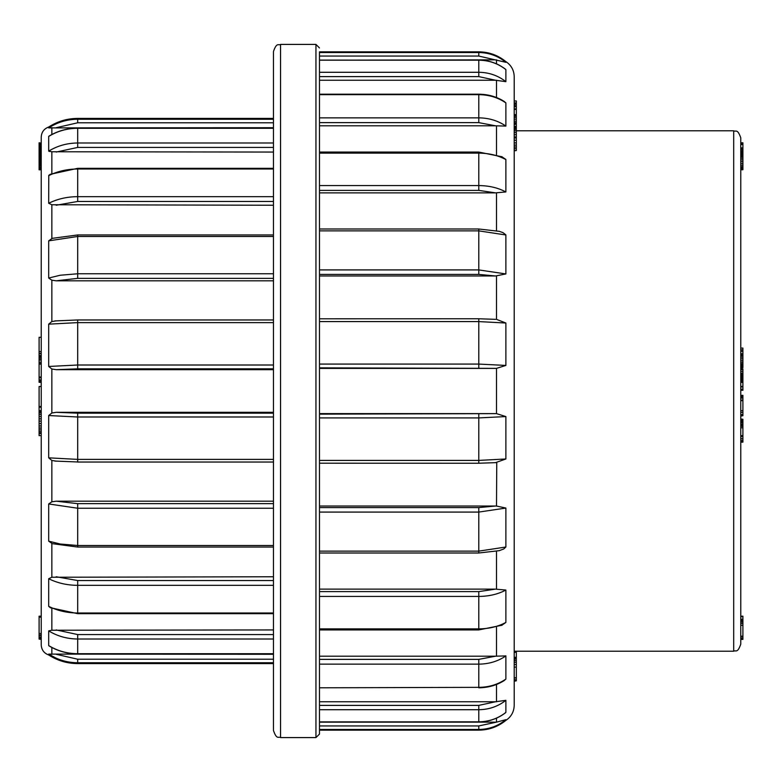 <?xml version="1.0" encoding="UTF-8"?>
<svg xmlns="http://www.w3.org/2000/svg" width="782" height="782" viewBox="0 0 782 782"><rect width="100%" height="100%" fill="white"/><g stroke="black" fill="none" stroke-linecap="round" stroke-linejoin="round"><path stroke-width="1.17" d="M740.779 142.813L742.9 142.813L742.9 147.945L740.779 147.945L740.779 148.492L742.9 148.492L742.9 149.45L740.779 149.45M740.779 391L740.779 644.124C737.406 653.811 735.794 649.852 733.692 651.211L733.692 130.79C735.794 132.148 737.406 128.189 740.779 137.876L740.779 397.021L742.9 397.021L742.9 398.087L740.779 398.087M740.779 616.167L742.9 616.167L742.9 619.227L740.779 619.227L740.779 435.623L742.9 435.623L742.9 436.512L740.779 436.512M740.779 419.25L742.9 419.25L740.779 419.005L740.779 414.568L742.9 414.568L742.9 415.731L740.779 415.731M740.779 351.401L742.9 351.401L742.9 349.828L740.779 349.828M742.9 349.828L742.9 348.058L740.779 348.058M742.9 415.731L740.779 416.092M740.779 396.239L742.9 396.239L742.9 395.34L740.779 395.34M742.9 396.239L742.9 397.021M740.779 368.967L742.9 368.967L742.9 369.788L740.779 369.788M742.9 369.788L742.9 371.489L740.779 371.489M742.9 371.489L742.9 373.258L740.779 373.258M742.9 372.946L742.9 373.522L740.779 373.522M742.9 373.522L742.9 386.435L740.779 386.435M742.9 386.435L740.779 386.562M742.9 386.562L740.779 386.767M742.9 386.767L740.779 387.1M742.9 387.1L742.9 389.25L740.779 389.25M742.9 389.25L742.9 390.277L740.779 390.277M742.9 436.512L742.9 441.644L740.779 441.644M742.9 441.644L742.9 442.153L740.779 442.153M742.9 438.575L740.779 438.575M742.9 440.305L740.779 440.305M742.9 351.401L742.9 353.689L740.779 353.689M742.9 616.402L740.779 616.402M742.9 616.666L740.779 616.666M742.9 637.389L742.9 638.425L740.779 638.425M742.9 638.425L742.9 639.07L740.779 639.07M742.9 639.402L740.779 639.402L742.9 639.07M742.9 144.514L740.779 144.514M742.9 143.761L740.779 143.761M742.9 143.898L740.779 143.898M742.9 619.227L742.9 636.431L740.779 636.431M742.9 636.196L740.779 636.196M742.9 635.834L742.9 637.917L740.779 637.917M742.9 637.917L740.779 638.151M742.9 619.373L740.779 619.373M742.9 619.833L740.779 619.833M742.9 620.761L740.779 620.761M742.9 622.022L740.779 622.022M742.9 623.469L740.779 623.469M742.9 625.307L740.779 625.307M742.9 147.876L740.779 147.876M742.9 147.945L742.9 148.492M742.9 149.45L742.9 150.77L740.779 150.77M742.9 150.77L742.9 152.392M740.779 151.972L742.9 151.972L740.779 151.698M742.9 151.972L742.9 152.568L740.779 152.568M742.9 152.568L742.9 153.419L740.779 153.419M742.9 153.419L742.9 154.513L740.779 154.513M742.9 154.513L742.9 155.765L740.779 155.765M742.9 155.765L742.9 156.996L740.779 156.996M742.9 156.996L742.9 158.384L740.779 158.384M742.9 158.384L742.9 159.929L740.779 159.929M742.9 159.929L742.9 161.63L740.779 161.63M742.9 161.63L742.9 163.487L740.779 163.487M742.9 163.487L742.9 165.207L740.779 165.207M742.9 165.207L742.9 166.654L740.779 166.654M742.9 166.654L742.9 167.807L740.779 167.807M742.9 167.807L742.9 168.677L740.779 168.677M742.9 168.677L742.9 169.332L740.779 169.332M742.9 169.332L740.779 169.733M742.9 169.733L740.779 169.811M742.9 419.25L742.9 419.778L740.779 419.778M742.9 419.778L742.9 420.569L740.779 420.569M742.9 420.569L742.9 421.547L740.779 421.547M742.9 421.547L742.9 422.7L740.779 422.7M742.9 422.7L742.9 424.059L740.779 424.059M742.9 424.059L742.9 425.213L740.779 425.213M742.9 425.213L742.9 426.366L740.779 426.366M742.9 426.366L742.9 427.793L740.779 427.793M742.9 427.793L742.9 435.623M742.9 353.689L740.779 354.011M742.9 354.011L742.9 354.725L740.779 354.725M742.9 354.725L742.9 355.8L740.779 355.8M742.9 355.8L742.9 357.169L740.779 357.169M742.9 357.169L742.9 358.83L740.779 358.83M742.9 358.83L742.9 360.59L740.779 360.59M742.9 360.59L742.9 362.183L740.779 362.183M742.9 362.183L742.9 363.62L740.779 363.62M742.9 363.62L742.9 364.793L740.779 364.793M742.9 364.793L742.9 365.663L740.779 365.663M742.9 365.663L742.9 366.387L740.779 366.387M742.9 366.387L742.9 366.963L740.779 366.963M742.9 366.963L740.779 367.403M742.9 367.403L740.779 367.706M742.9 367.706L740.779 367.814M742.9 398.087L742.9 400.12L740.779 400.12M742.9 400.12L742.9 400.658L740.779 400.658M742.9 400.452L742.9 410.697L740.779 410.697M742.9 410.697L742.9 412.378L740.779 412.378M742.9 412.378L742.9 414.568M742.9 374.382L740.779 374.382M742.9 374.539L740.779 374.539M742.9 375.565L740.779 375.565M742.9 376.289L740.779 376.289M742.9 376.944L740.779 376.944M742.9 377.784L740.779 377.784M742.9 378.703L740.779 378.703M742.9 379.553L740.779 379.553M742.9 380.463L740.779 380.463M742.9 381.43L740.779 381.43M742.9 382.3L740.779 382.3M742.9 382.359L740.779 382.359M514.204 136.058L514.204 137.935L516.325 137.935L516.325 140.261L514.204 140.261M505.886 61.622L505.886 62.316C497.987 55.903 488.955 52.638 478.78 52.521L478.78 51.847C488.955 51.944 497.987 55.209 505.886 61.622C511.233 65.199 514.009 70.194 514.204 76.626L514.204 705.374C514.009 711.806 511.233 716.801 505.886 720.378L505.886 719.684C497.987 726.097 488.955 729.362 478.78 729.479C488.955 729.362 497.987 726.097 505.886 719.684L496.502 722.148L319.486 722.148M505.886 416.571L478.78 417.92L319.486 417.92L319.486 414.137L496.502 413.629L505.886 416.571L505.886 458.975L495.524 462.661M505.886 508.056L478.78 512.083L319.486 512.083L319.486 507.596L478.78 507.596L495.524 506.022L319.486 506.022L319.486 460.412L478.78 460.412L478.78 463.237L496.756 462.612L496.502 506.042L505.886 508.056L505.886 547.019L503.716 548.984L498.965 550.753M505.886 590.058C497.987 594.232 488.955 596.353 478.78 596.431L319.486 596.431L319.486 591.612L478.78 591.612L495.524 589.129L505.886 590.058L505.886 622.433L501.536 625.453M496.502 627.301L496.502 656.196L495.524 656.186L505.886 655.922L505.886 679.089L504.009 680.702M496.502 684.465L496.502 701.767L495.524 701.757L505.886 700.33L505.886 712.402L504.664 713.34L505.348 712.891M505.886 679.089C497.987 684.494 488.955 687.251 478.78 687.349L319.486 687.798L478.78 687.349L478.78 664.143C488.955 664.045 497.987 661.308 505.886 655.922L505.866 655.844M505.886 69.598C497.987 63.43 488.955 60.302 478.78 60.185L478.78 60.097C488.789 60.214 497.723 63.274 505.563 69.275L504.664 68.66L505.886 69.598L505.886 81.67L495.524 80.243L478.78 76.607L319.486 76.607L319.486 80.243L495.524 80.243M505.886 62.316L478.78 56.06L319.486 56.06L319.486 52.521L478.78 52.521C488.955 52.638 497.987 55.903 505.886 62.316M504.067 101.337L505.886 102.911L505.886 126.078L495.524 125.814L478.78 122.627L319.486 122.627L319.486 125.814L495.524 125.814M501.702 156.615L505.876 159.469L505.886 191.942L495.524 192.871L478.78 190.388L319.486 190.388L319.486 192.871L495.524 192.871M498.984 231.247L502.934 232.616L505.876 234.854L505.886 273.944L495.524 275.978L478.78 274.404L319.486 274.404L319.486 269.917L478.78 269.917L505.886 273.944M495.524 319.339L478.78 318.763L478.78 321.588L319.486 321.588L319.486 364.08L478.78 364.08L505.886 365.429L496.502 368.371L319.486 367.863M496.502 275.958L496.502 319.369L505.886 323.025L505.886 365.429M505.563 712.725C497.714 718.726 488.789 721.786 478.78 721.903L319.486 721.903L478.78 721.815C488.955 721.708 497.987 718.57 505.886 712.402M505.886 700.33C497.987 706.478 488.955 709.606 478.78 709.714L319.486 709.714L319.486 705.393L478.78 705.393L495.524 701.757L319.486 701.757M319.486 656.186L319.486 659.373L478.78 659.373L495.524 656.186L319.486 656.186L319.486 629.93L478.78 629.93L478.78 628.875C488.955 628.806 497.987 626.656 505.886 622.433M319.486 596.431L319.486 628.875L478.78 628.875L478.78 591.612M495.524 589.129L319.486 589.129L319.486 591.612M319.486 589.129L319.486 551.134L478.78 551.134L505.886 547.019M319.486 512.083L319.486 551.134M319.486 463.198L478.78 463.237M319.486 417.92L319.486 460.412M478.78 318.763L319.486 318.802M505.886 234.981L478.78 230.866L319.486 230.866L319.486 192.871M319.486 190.388L319.486 185.569L478.78 185.569C488.955 185.647 497.987 187.768 505.886 191.942M505.886 159.567C497.987 155.344 488.955 153.194 478.78 153.125L319.486 153.125L319.486 185.569M319.486 153.125L319.486 125.814M319.486 122.627L319.486 117.857L478.78 117.857C488.955 117.955 497.987 120.692 505.886 126.078M505.886 102.911C497.987 97.506 488.955 94.749 478.78 94.651L319.486 94.651L319.486 117.857M319.486 94.651L319.486 80.243M319.486 76.607L319.486 72.286L478.78 72.286C488.955 72.394 497.987 75.522 505.886 81.67M478.78 76.607L478.78 60.185L319.486 60.185L319.486 72.286M319.486 60.185L495.524 59.852M478.78 51.847L319.486 51.847L319.486 52.521M319.486 51.847L319.486 734.054L319.486 730.153L478.78 730.153L478.78 729.479L319.486 729.479M319.486 725.94L478.78 725.94L496.502 722.148L496.502 718.14M495.524 506.022L496.502 506.042M495.524 413.6L319.486 413.6M319.486 368.4L495.524 368.4M319.486 275.978L495.524 275.978M280.543 737.592C278.451 736.233 276.828 740.192 273.465 730.505L273.465 51.495C276.828 41.808 278.451 45.767 280.543 44.408L280.543 737.592L315.948 737.592L315.948 44.408L319.486 47.946M505.886 323.025L478.78 321.588L478.78 367.863M478.78 414.137L478.78 460.412L505.886 458.975M514.204 651.68L516.325 651.68L514.204 651.338M516.325 651.68L516.325 652.335L514.204 652.335M516.325 652.335L516.325 657.33L514.204 657.33M516.325 677.31L516.325 680.115L514.204 680.115M516.325 680.115L516.325 680.839L514.204 680.839M516.325 680.839L514.204 681.19M514.204 100.946L516.325 100.946L516.325 102.96L514.204 102.96M516.325 657.33L516.325 677.994L514.204 677.994M516.325 677.73L514.204 677.73M516.325 679.773L514.204 679.773M516.325 680.027L514.204 680.027M516.325 657.496L514.204 657.496M516.325 658.004L514.204 658.004M516.325 659.089L514.204 659.089M516.325 660.585L514.204 660.585M516.325 662.295L514.204 662.295M516.325 664.505L514.204 664.505M516.325 102.96L514.204 103.4M516.325 103.4L514.204 103.586M516.325 103.586L514.204 103.742M516.325 103.742L514.204 104.182M516.325 104.182L514.204 104.368M516.325 104.368L516.325 105.736L514.204 105.736M516.325 105.736L514.204 106.01M516.325 106.01L516.325 106.723L514.204 106.723M516.325 106.723L516.325 108.874L514.204 108.874M516.325 108.874L516.325 114.631L514.204 114.631M516.325 109.392L514.204 109.392M516.325 114.631L514.204 115.052M516.325 115.052L516.325 116.039L514.204 116.039M516.325 116.039L516.325 117.417L514.204 117.417M516.325 117.417L516.325 119.177L514.204 119.177M516.325 119.177L516.325 121.19L514.204 121.19M516.325 121.19L516.325 122.696L514.204 122.696M516.325 121.728L516.325 123.224L514.204 123.224M516.325 123.224L516.325 124.299L514.204 124.299M516.325 124.299L516.325 126.303L514.204 126.303M516.325 126.107L516.325 127.231M514.204 127.29L516.325 127.29L514.204 127.036M516.325 127.29L516.325 128.131L514.204 128.131M516.325 128.131L516.325 129.382L514.204 129.382M516.325 129.382L516.325 130.838L514.204 130.838M516.325 130.838L516.325 132.569L514.204 132.569M516.325 132.569L516.325 134.67L514.204 134.67M516.325 134.67L516.325 136.958L514.204 136.958M516.325 136.058L516.325 137.935M516.325 140.261L516.325 142.881L514.204 142.881M516.325 142.881L516.325 145.149L514.204 145.149M516.325 145.149L516.325 147.006L514.204 147.006M516.325 147.006L516.325 148.688L514.204 148.688M516.325 148.688L516.325 150.564L514.204 150.564M516.325 150.564L514.204 150.77M39.1 146.498L39.1 143.077L41.221 143.077L39.1 142.813M75.571 662.706L77.692 662.745L77.692 663.595C67.193 663.537 57.526 660.663 48.689 654.974C43.988 653.224 41.505 649.842 41.221 644.837L41.221 137.163C41.505 132.158 43.988 128.776 48.689 127.026L48.689 127.896C57.497 122.207 67.164 119.323 77.692 119.255L273.465 119.255M48.689 654.974L48.689 654.104L273.465 654.29M49.813 646.255L48.689 645.58L48.689 630.888L51.847 630.233L273.465 629.94M50.449 607.79L48.689 606.353L48.689 578.739L51.847 577.253L273.465 576.764M52.296 543.676L48.689 541.154L48.689 503.95L51.847 501.809L56.187 501.184L273.465 501.184M56.187 461.126L51.847 460.461L48.689 457.841L48.689 415.535L51.847 413.004L56.187 412.319L273.465 412.319M273.465 369.681L56.187 369.681L51.847 368.996L48.689 366.465L48.689 324.159L51.847 321.539L56.187 320.874M273.465 280.816L56.187 280.816L51.847 280.191L48.689 278.05L48.689 240.846L52.277 238.324M273.465 205.236L51.847 204.747L48.689 203.261L48.767 175.393L50.224 174.318L77.692 168.335L77.692 169C67.184 169.049 57.516 171.258 48.689 175.647M273.465 152.06L51.847 151.767L48.689 151.112L48.689 136.42L49.813 135.745M273.465 127.71L48.689 127.896M49.061 151.385L49.618 151.473M273.465 662.745L77.692 662.745C67.184 662.686 57.516 659.803 48.689 654.104M48.777 654.163L55.571 657.906M56.187 654.29L77.692 659.216L273.465 659.216M273.465 639.002L77.692 639.002C67.184 638.933 57.516 636.235 48.689 630.888M48.689 645.58C57.497 650.937 67.164 653.654 77.692 653.723L273.465 653.723M56.187 629.94L77.692 634.564L273.465 634.564M273.465 585.337L77.692 585.337C67.184 585.288 57.516 583.089 48.689 578.739M48.689 606.353C57.497 610.732 67.164 612.951 77.692 613L273.465 613M56.187 576.764L77.692 580.537L273.465 580.537M273.465 508.232L77.692 508.232L48.689 503.95M48.689 541.154L60.165 544.008L77.692 545.513L273.465 545.513M56.187 501.184L77.692 503.647L273.465 503.647M273.465 416.992L77.692 416.992L48.689 415.535M48.689 457.841L77.692 459.386L273.465 459.386M56.187 412.319L77.692 413.17L273.465 413.17M273.465 322.614L77.692 322.614L48.689 324.159M48.689 366.465L77.692 365.008L273.465 365.008M273.465 368.83L77.692 368.83L56.187 369.681M273.465 236.487L77.692 236.487L48.689 240.846M48.689 278.05L60.165 275.244L77.692 273.768L273.465 273.768M273.465 278.353L77.692 278.353L56.187 280.816M48.689 203.261C57.497 198.921 67.164 196.722 77.692 196.663L273.465 196.663M273.465 201.463L77.692 201.463L56.187 205.236M273.465 128.277L77.692 128.277C67.184 128.346 57.516 131.053 48.689 136.42M48.689 151.112C57.497 145.775 67.164 143.067 77.692 142.998L273.465 142.998M273.465 147.436L77.692 147.436L56.187 152.06M273.465 122.784L77.692 122.784L56.187 127.71M41.221 337.306L39.1 337.306L39.1 351.607L41.221 351.607M41.221 433.511L39.1 433.511L39.1 407.178L41.221 407.178M39.1 407.178L39.1 406.493L41.221 406.493M39.1 406.493L39.1 386.503L41.221 386.503M39.1 386.503L41.221 386.416M39.1 377.54L39.1 360.043L41.221 360.043M41.221 380.638L39.1 380.638L39.1 381.899L41.221 381.899M39.1 380.638L39.1 379.905L41.221 379.905M39.1 379.905L39.1 377.755L41.221 377.755M39.1 377.755L39.1 377.178L41.221 377.178M39.1 377.022L41.221 377.022M39.1 364.138L41.221 364.138M39.1 363.923L41.221 363.923M39.1 363.571L41.221 363.571M39.1 362.183L41.221 362.183M41.221 355.585L39.1 355.585L39.1 351.607M39.1 433.013L41.221 433.013M39.1 431.654L41.221 431.654M39.1 429.914L41.221 429.914M39.1 428.067L41.221 428.067M39.1 425.936L41.221 425.936M39.1 423.531L41.221 423.531M39.1 421.127L41.221 421.127M39.1 418.839L41.221 418.839M39.1 416.591L41.221 416.591M39.1 414.587L41.221 414.587M39.1 412.945L41.221 412.945M39.1 411.664L41.221 411.664M39.1 410.902L41.221 410.902M39.1 410.677L41.221 410.677M39.1 353.757L41.221 353.757M41.221 638.786L39.1 638.786L39.1 617.145L41.221 617.145M39.1 633.518L41.221 633.518M39.1 617.145L39.1 616.167L41.221 616.167M39.1 635.404L41.221 635.404M39.1 635.365L41.221 635.365M39.1 635.219L41.221 635.219M39.1 634.984L41.221 634.984M41.221 163.682L39.1 163.682L41.221 163.849M39.1 163.682L41.221 163.37M39.1 163.37L41.221 162.881M39.1 162.881L39.1 162.236L41.221 162.236M39.1 162.236L39.1 161.444L41.221 161.444M39.1 161.444L39.1 160.574L41.221 160.574M39.1 160.574L39.1 159.772L41.221 159.772M39.1 159.772L39.1 158.854L41.221 158.854M39.1 158.854L39.1 157.827L41.221 157.827M39.1 157.827L39.1 156.703L41.221 156.703M39.1 156.703L39.1 155.471L41.221 155.471M39.1 155.471L39.1 154.318L41.221 154.318M39.1 154.318L39.1 153.272L41.221 153.272M39.1 153.272L39.1 152.343L41.221 152.343M39.1 152.343L39.1 151.454L41.221 151.454M39.1 151.454L39.1 150.398L41.221 150.398M39.1 150.398L39.1 149.43L41.221 149.43M39.1 149.43L39.1 148.58L41.221 148.58M39.1 148.58L39.1 147.827L41.221 147.827M39.1 147.827L39.1 147.182L41.221 147.182M39.1 147.182L39.1 146.664L41.221 146.664M39.1 146.664L41.221 146.263M39.1 146.263L41.221 145.98M39.1 145.814L41.221 145.814L39.1 145.98M39.1 636.959L41.221 636.959M39.1 638.62L41.221 638.62M39.1 637.438L41.221 637.438M39.1 637.115L41.221 637.115M39.1 144.572L41.221 144.572M39.1 143.692L41.221 143.692M41.221 639.089L39.1 639.089L41.221 639.402M39.1 639.089L39.1 638.464M41.221 169.811L39.1 169.811L39.1 165.892L41.221 165.901M39.1 165.901L41.221 165.52M39.1 165.52L39.1 164.709L41.221 164.709M39.1 164.709L39.1 163.487M39.1 169.567L41.221 169.567M39.1 169.02L41.221 169.02M39.1 168.208L41.221 168.208M39.1 167.153L41.221 167.153M41.221 435.623L39.1 435.623L39.1 433.12M39.1 360.219L39.1 358.664L41.221 358.664M39.1 358.664L39.1 357.266L41.221 357.266M39.1 357.266L39.1 356.084L41.221 356.084M39.1 356.084L39.1 355.126M41.221 382.31L39.1 382.31L41.221 382.359M39.1 382.31L39.1 381.401M496.502 413.629L496.502 368.371M496.502 589.149L496.502 551.29M496.502 63.85L496.502 59.852M496.502 97.525L496.502 80.233M496.502 154.699L496.502 125.804M496.502 230.71L496.502 192.851M478.78 52.521L478.78 56.06M319.486 60.097L478.78 60.185M478.78 122.627L478.78 94.202L319.486 94.202M478.78 190.388L478.78 152.07L319.486 152.07M478.78 274.404L478.78 228.999L319.486 228.999M499.424 550.645L478.78 553.001L478.78 507.596M478.78 659.373L478.78 664.143L319.486 664.143M478.78 721.815L478.78 705.393M478.78 725.94L478.78 729.479M516.325 667.114L514.204 667.114M51.847 647.486L51.847 654.358M51.847 608.416L51.847 630.233M51.847 543.549L51.847 577.253M51.847 460.461L51.847 501.809M51.847 368.996L51.847 413.004M51.847 280.191L51.847 321.539M51.847 204.747L51.847 238.451M51.847 151.767L51.847 173.584M51.847 127.642L51.847 134.514M77.692 659.216L77.692 662.745M77.692 634.564L77.692 653.85L273.465 653.85M77.692 580.537L77.692 613.665L273.465 613.665M77.692 503.647L77.692 547.048L273.465 547.048M77.692 413.17L77.692 462.035L273.465 462.035M77.692 461.976L54.799 461.067M77.692 320.024L77.692 368.83M52.14 238.363L77.692 234.952L77.692 278.353M273.465 169L77.692 169L77.692 201.463M48.992 136.127C57.76 130.877 67.33 128.228 77.692 128.15L77.692 147.436M273.465 118.405L77.692 118.405L77.692 122.784M514.204 651.211L733.692 651.211M516.325 130.79L733.692 130.79M742.9 350.033L740.779 350.033M280.543 44.408L315.948 44.408M315.948 737.592L319.486 734.054M478.78 94.202C488.163 94.28 496.658 96.704 504.243 101.455M478.78 152.07L502.083 156.781M478.78 228.999L499.434 231.355M478.78 553.001L319.486 553.001M502.093 625.209L478.78 629.93M504.067 680.663L504.243 680.545C496.658 685.296 488.163 687.71 478.78 687.798M478.78 730.153C488.955 730.056 497.987 726.791 505.886 720.378M77.692 663.595L273.465 663.595M77.692 653.85C67.33 653.772 57.76 651.123 48.992 645.873M77.692 613.665L50.214 607.673M77.692 547.048L52.14 543.637M273.465 319.965L77.692 319.965L54.799 320.933M77.692 234.952L273.465 234.952M77.692 168.335L273.465 168.335M77.692 128.15L273.465 128.15M77.692 118.405C67.193 118.463 57.526 121.337 48.689 127.026M39.1 353.347L41.221 353.347"/></g></svg>
